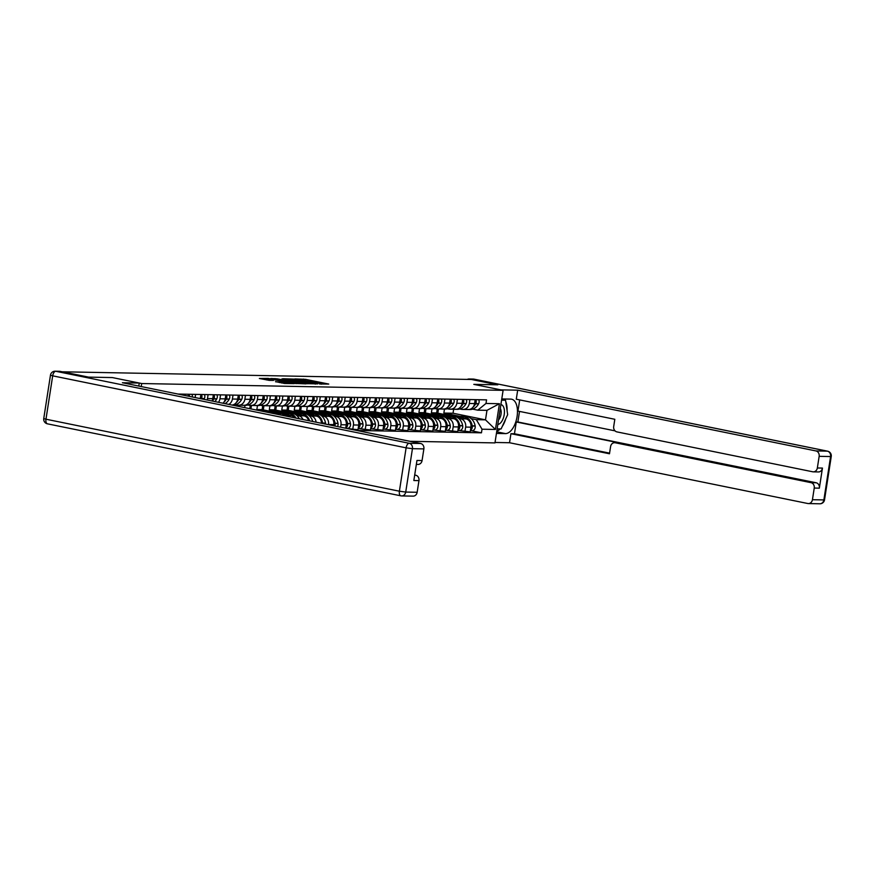 <?xml version="1.0" encoding="UTF-8"?>
<svg xmlns="http://www.w3.org/2000/svg" width="875" height="875" viewBox="0 0 875 875"><rect width="100%" height="100%" fill="white"/><g stroke="black" fill="none" stroke-linecap="round" stroke-linejoin="round"><path stroke-width="1.31" d="M319.462 383.972L328.748 384.07L305.528 379.345L294.963 378.93L318.566 383.02L320.884 383.72L319.462 383.972M275.559 381.631L284.648 383.48L294.131 383.633L268.111 378.405L259.361 378.481L269.303 380.363L273.481 380.406L266.919 378.798L273.055 379.466L290.281 383.162L275.537 381.752M141.706 383.534L112.405 377.573L88.594 377.125L62.442 371.798L471.472 379.487L497.612 384.814L473.802 384.366L503.103 390.337L141.706 383.534L141.236 386.575M306.972 383.666L317.8 383.873L294.591 379.137L283.041 378.722L306.972 383.666M306.108 383.884L294.777 383.436L270.834 378.492L277.091 378.809L288.586 381.008L291.43 381.03L282.002 378.831L306.108 383.884M409.883 441.306L494.966 442.903L503.103 390.337M469.897 399.547L469.295 403.473A7.153 6.136 91.1 0 1 463.116 409.391L468.387 409.5A7.153 6.136 -88.9 0 0 474.567 403.572L475.18 399.645M452.637 416.183L436.658 412.923L437.281 408.942M458.653 418.381L460.688 418.797A7.153 6.136 91.1 0 1 465.642 427.077L470.914 427.175A7.153 6.136 -88.9 0 0 465.959 418.895L456.312 416.927M470.914 427.175L470.192 431.845L459.102 430.566M463.116 409.391A7.153 6.136 91.1 0 1 462.153 409.292L460.152 408.877M465.642 427.077L464.909 431.747M431.998 408.855L431.386 412.825L447.366 416.073M457.428 399.317L456.827 403.233A7.153 6.136 91.1 0 1 450.647 409.161L455.919 409.259A7.153 6.136 -88.9 0 0 462.098 403.331L462.711 399.416M440.169 415.942L424.2 412.694L424.812 408.713M446.633 430.336L457.723 431.616L458.445 426.945A7.153 6.136 -88.9 0 0 453.491 418.655L443.844 416.697M450.647 409.161A7.153 6.136 91.1 0 1 449.684 409.052L447.683 408.647M446.184 418.141L448.219 418.556A7.153 6.136 91.1 0 1 453.173 426.836L452.452 431.517M419.53 408.625L418.917 412.584L434.897 415.844M444.97 399.077L444.358 403.003A7.153 6.136 91.1 0 1 438.178 408.931L443.45 409.03A7.153 6.136 -88.9 0 0 449.63 403.102L450.242 399.175M427.7 415.712L411.731 412.453L412.344 408.483M434.164 430.095L445.255 431.375L445.977 426.705A7.153 6.136 -88.9 0 0 441.022 418.425L431.375 416.456M438.178 408.931A7.153 6.136 91.1 0 1 437.227 408.822L435.214 408.417M433.716 417.911L435.75 418.327A7.153 6.136 91.1 0 1 440.705 426.606L439.983 431.277M407.072 408.384L406.448 412.355L422.428 415.614M432.502 398.847L431.889 402.762A7.153 6.136 91.1 0 1 425.709 408.691L430.992 408.789A7.153 6.136 -88.9 0 0 437.161 402.872L437.773 398.945M415.231 415.472L399.263 412.223L399.875 408.242M421.695 429.866L432.786 431.145L433.508 426.475A7.153 6.136 -88.9 0 0 428.564 418.184L418.917 416.227M425.709 408.691A7.153 6.136 91.1 0 1 424.758 408.592L422.745 408.177M421.247 417.67L423.281 418.086A7.153 6.136 91.1 0 1 428.236 426.377L427.514 431.047M394.603 408.155L393.991 412.125L409.959 415.373M420.033 398.606L419.42 402.533A7.153 6.136 91.1 0 1 413.241 408.461L418.523 408.559A7.153 6.136 -88.9 0 0 424.703 402.631L425.305 398.705M402.762 415.242L386.794 411.983L387.406 408.013M409.227 429.625L420.317 430.916L421.039 426.234A7.153 6.136 -88.9 0 0 416.095 417.955L406.448 415.986M413.241 408.461A7.153 6.136 91.1 0 1 412.289 408.352L410.277 407.947M408.789 417.441L410.812 417.856A7.153 6.136 91.1 0 1 415.767 426.136L415.045 430.817M382.134 407.914L381.522 411.884L397.491 415.144M407.564 398.377L406.952 402.303A7.153 6.136 91.1 0 1 400.783 408.22L406.055 408.319A7.153 6.136 -88.9 0 0 412.234 402.402L412.836 398.475M390.294 415.002L374.325 411.753L374.938 407.772M396.758 429.395L407.848 430.675L408.581 426.005A7.153 6.136 -88.9 0 0 403.627 417.725L393.98 415.756M400.783 408.22A7.153 6.136 91.1 0 1 399.82 408.122L397.819 407.706M396.32 417.211L398.355 417.616A7.153 6.136 91.1 0 1 403.298 425.906L402.577 430.577M369.666 407.684L369.053 411.655L385.022 414.903M395.095 398.136L394.494 402.062A7.153 6.136 91.1 0 1 388.314 407.991L393.586 408.089A7.153 6.136 -88.9 0 0 399.766 402.161L400.367 398.234M377.836 414.772L361.856 411.512L362.469 407.542M384.3 429.155L395.391 430.445L396.113 425.764A7.153 6.136 -88.9 0 0 391.158 417.484L381.511 415.516M388.314 407.991A7.153 6.136 91.1 0 1 387.352 407.881L385.35 407.477M383.852 416.97L385.886 417.386A7.153 6.136 91.1 0 1 390.83 425.666L390.108 430.347M357.197 407.444L356.584 411.414L372.553 414.673M382.627 397.906L382.025 401.833A7.153 6.136 91.1 0 1 375.845 407.75L381.117 407.859A7.153 6.136 -88.9 0 0 387.297 401.931L387.898 398.005M365.367 414.531L349.387 411.283L350.011 407.302M371.831 428.925L382.922 430.205L383.644 425.534A7.153 6.136 -88.9 0 0 378.689 417.255L369.042 415.286M375.845 407.75A7.153 6.136 91.1 0 1 374.883 407.652L372.881 407.236M371.383 416.741L373.417 417.156A7.153 6.136 91.1 0 1 378.372 425.436L377.639 430.106M344.728 407.214L344.116 411.184L360.084 414.433M370.158 397.677L369.556 401.592A7.153 6.136 91.1 0 1 363.377 407.52L368.648 407.619A7.153 6.136 -88.9 0 0 374.828 401.691L375.441 397.775M352.898 414.302L336.919 411.053L337.542 407.072M359.363 428.684L370.453 429.975L371.175 425.294A7.153 6.136 -88.9 0 0 366.22 417.014L356.573 415.056M363.377 407.52A7.153 6.136 91.1 0 1 362.414 407.411L360.412 407.006M358.914 416.5L360.948 416.916A7.153 6.136 91.1 0 1 365.903 425.195L365.181 429.877M332.259 406.984L331.647 410.944L347.627 414.203M357.689 397.436L357.088 401.362A7.153 6.136 91.1 0 1 350.908 407.291L356.18 407.389A7.153 6.136 -88.9 0 0 362.359 401.461L362.972 397.534M340.43 414.072L324.461 410.812L325.073 406.842M346.894 428.455L357.984 429.734L358.706 425.064A7.153 6.136 -88.9 0 0 353.752 416.784L344.105 414.816M350.908 407.291A7.153 6.136 91.1 0 1 349.956 407.181L347.944 406.777M346.445 416.27L348.48 416.686A7.153 6.136 91.1 0 1 353.434 424.966L352.713 429.636M319.791 406.744L319.178 410.714L335.158 413.973M345.231 397.206L344.619 401.122A7.153 6.136 91.1 0 1 338.439 407.05L343.711 407.148A7.153 6.136 -88.9 0 0 349.891 401.22L350.503 397.305M327.961 413.831L311.992 410.583L312.605 406.602M345.712 428.236L346.238 424.834A7.153 6.136 -88.9 0 0 341.283 416.544L331.647 414.586M338.439 407.05A7.153 6.136 91.1 0 1 337.488 406.941L335.475 406.536M333.977 416.03L336.011 416.445A7.153 6.136 91.1 0 1 340.966 424.736L340.583 427.186M307.333 406.514L306.709 410.484L322.689 413.733M332.762 396.966L332.15 400.892A7.153 6.136 91.1 0 1 325.97 406.82L331.253 406.919A7.153 6.136 -88.9 0 0 337.422 400.991L338.034 397.064M315.492 413.602L299.523 410.342L300.136 406.372M333.867 423.631A3.927 3.369 91.1 0 1 333.616 425.764L333.769 424.594A7.153 6.136 -88.9 0 0 328.825 416.314L319.178 414.345M325.97 406.82A7.153 6.136 91.1 0 1 325.019 406.711L323.006 406.306M321.508 415.8L323.542 416.216A7.153 6.136 91.1 0 1 328.497 424.495L328.464 424.714M294.864 406.273L294.252 410.244L310.22 413.503M320.294 396.736L319.681 400.662A7.153 6.136 91.1 0 1 313.502 406.58L318.784 406.678A7.153 6.136 -88.9 0 0 324.964 400.761L325.566 396.834M303.023 413.361L287.055 410.112L287.667 406.131M321.398 423.281A7.153 6.136 -88.9 0 0 316.356 416.084L306.709 414.116M313.502 406.58A7.153 6.136 91.1 0 1 312.55 406.481L310.538 406.066M309.05 415.57L311.073 415.975A7.153 6.136 91.1 0 1 316.094 422.198M282.395 406.044L281.783 410.014L297.752 413.262M307.825 396.495L307.212 400.422A7.153 6.136 91.1 0 1 301.044 406.35L306.316 406.448A7.153 6.136 -88.9 0 0 312.495 400.52L313.097 396.594M290.566 413.131L274.586 409.872L275.198 405.902M308.645 420.678A7.153 6.136 -88.9 0 0 303.887 415.844L294.241 413.875M301.044 406.35A7.153 6.136 91.1 0 1 300.081 406.241L298.08 405.836M296.581 415.33L298.616 415.745A7.153 6.136 91.1 0 1 303.002 419.53M269.927 405.803L269.314 409.773L285.283 413.033M295.356 396.266L294.755 400.192A7.153 6.136 91.1 0 1 288.575 406.109L293.847 406.208A7.153 6.136 -88.9 0 0 300.027 400.291L300.628 396.364M278.097 412.891L262.117 409.642L262.741 405.661M294.93 417.889A7.153 6.136 -88.9 0 0 291.419 415.614L281.772 413.645M288.575 406.109A7.153 6.136 91.1 0 1 287.612 406.011L285.611 405.595M284.113 415.1L286.147 415.516A7.153 6.136 91.1 0 1 288.433 416.566M257.458 405.573L256.845 409.544L272.814 412.792M282.887 396.025L282.286 399.952A7.153 6.136 91.1 0 1 276.106 405.88L281.378 405.978A7.153 6.136 -88.9 0 0 287.558 400.05L288.159 396.134M249.769 408.691L250.272 405.431M276.106 405.88A7.153 6.136 91.1 0 1 275.144 405.77L273.142 405.366M244.989 405.333L244.639 407.641M270.419 395.795L269.817 399.722A7.153 6.136 91.1 0 1 263.637 405.65L268.909 405.748A7.153 6.136 -88.9 0 0 275.089 399.82L275.702 395.894M237.639 406.219L237.803 405.191M263.637 405.65A7.153 6.136 91.1 0 1 262.675 405.541L260.673 405.125M257.961 395.566L257.348 399.481A7.153 6.136 91.1 0 1 251.169 405.409L256.441 405.508A7.153 6.136 -88.9 0 0 262.62 399.58L263.233 395.664M251.169 405.409A7.153 6.136 91.1 0 1 250.217 405.3L248.205 404.895M245.492 395.325L244.88 399.252A7.153 6.136 91.1 0 1 238.7 405.18L243.972 405.278A7.153 6.136 -88.9 0 0 250.152 399.35L250.764 395.423M238.7 405.18A7.153 6.136 91.1 0 1 237.748 405.07L235.736 404.666M231.853 405.037A7.153 6.136 -88.9 0 0 237.683 399.12L238.295 395.194M233.023 395.095L232.411 399.022A7.153 6.136 91.1 0 1 228.692 404.392M222.994 403.233A7.153 6.136 -88.9 0 0 225.225 398.88L225.827 394.953M220.555 394.855L219.942 398.781A7.153 6.136 91.1 0 1 218.466 402.314M212.013 400.991A7.153 6.136 -88.9 0 0 212.756 398.65L213.358 394.723M208.086 394.625L207.484 398.552A7.153 6.136 91.1 0 1 207.113 399.995M200.255 398.595A7.153 6.136 -88.9 0 0 200.287 398.409L200.889 394.494M195.617 394.384L195.125 397.556M188.136 396.134L188.431 394.253M183.148 394.155L183.006 395.084M256.845 409.544L262.117 409.642M269.314 409.773L274.586 409.872M281.783 410.014L287.055 410.112M294.252 410.244L299.523 410.342M306.709 410.484L311.992 410.583M319.178 410.714L324.461 410.812M331.647 410.944L336.919 411.053M344.116 411.184L349.387 411.283M356.584 411.414L361.856 411.512M369.053 411.655L374.325 411.753M381.522 411.884L386.794 411.983M393.991 412.125L399.263 412.223M406.448 412.355L411.731 412.453M418.917 412.584L424.2 412.694M431.386 412.825L436.658 412.923M471.122 418.611L476.306 419.672L485.494 419.847L486.97 410.342L477.783 410.167L472.62 409.117M444.467 409.084L443.855 413.055L459.823 416.314M443.855 413.055L453.042 413.23L485.494 419.847L495.436 429.461L482.016 429.209L476.306 419.672M453.042 413.23L453.666 409.238M477.783 410.167L485.997 403.462L499.428 403.714L495.436 429.461M356.683 430.467L481.458 432.819L482.016 429.209M485.997 403.462L486.555 399.864L177.964 394.056M471.57 430.795L481.458 432.819M499.428 403.714L486.97 410.342M321.486 384.18L320.841 384.048M309.487 381.73L308.842 381.598M291.441 380.373L290.784 380.363M315.634 383.731L291.616 379.28L315.591 384.07M296.275 382.714L300.475 382.802L290.172 381.402L296.275 382.714L296.133 383.655M455.602 416.653A11.823 10.15 91.1 0 1 458.292 416.281A11.823 10.15 91.1 0 1 459.867 416.456A11.823 10.15 91.1 0 1 464.034 418.502M458.292 416.281L461.213 416.336A11.823 10.15 91.1 0 1 462.788 416.511A11.823 10.15 91.1 0 1 468.453 420.109M470.422 430.347A3.927 3.369 -88.9 0 0 472.248 426.037L472.216 425.819A11.823 10.15 -88.9 0 0 464.067 416.533A11.823 10.15 -88.9 0 0 462.492 416.358A11.823 10.15 -88.9 0 0 461.847 416.38M462.492 416.358L465.402 416.413A11.823 10.15 91.1 0 1 466.987 416.587A11.823 10.15 91.1 0 1 475.136 425.873L475.169 426.092A3.927 3.369 91.1 0 1 471.789 430.806L470.356 430.773M471.002 426.213A3.927 3.369 91.1 0 1 470.717 428.466M466.123 409.478A11.823 10.15 -88.9 0 0 466.769 409.511A11.823 10.15 -88.9 0 0 467.633 409.478M473.102 407.083A11.823 10.15 -88.9 0 0 475.617 403.845L475.716 403.648A3.927 3.369 -88.9 0 0 475.792 399.656M478.702 399.711A3.927 3.369 91.1 0 1 478.636 403.703L478.537 403.9A11.823 10.15 91.1 0 1 469.678 409.566L466.769 409.511M474.928 401.22A3.927 3.369 91.1 0 1 474.622 403.244M434.963 408.494A11.823 10.15 91.1 0 0 437.631 408.964A11.823 10.15 91.1 0 0 438.506 408.931L437.839 413.164M466.364 409.456A11.823 10.15 91.1 0 1 465.489 409.489L462.569 409.434A11.823 10.15 91.1 0 1 459.9 408.964M463.444 409.402A11.823 10.15 91.1 0 1 462.569 409.434M500.817 389.867L517.683 390.173L815.916 450.931L827.345 451.15L473.922 379.137L469.613 379.061L497.853 384.814L473.878 384.366L500.817 389.856M501.769 398.945L510.759 399.109A17.5 8.881 101.5 0 1 511.591 399.197A17.5 8.881 101.5 0 1 516.95 417.32A17.5 8.881 101.5 0 1 505.422 433.595L496.431 433.431M495.031 442.466L509.534 442.739L510.934 433.705L609.481 453.775L610.597 446.567A4.67 4.003 -88.9 0 1 614.622 442.706A4.67 4.003 -88.9 0 1 615.245 442.772L811.005 482.661L816.123 482.759A4.67 4.003 91.1 0 1 819.35 488.162L822.456 468.081A4.67 4.003 91.1 0 1 818.431 471.942L813.312 471.844A4.67 4.003 -88.9 0 0 817.348 467.983L819.153 456.334A4.67 4.003 -88.9 0 0 815.916 450.931M519.52 411.403L517.88 421.991L516.283 421.969L514.456 433.77L510.934 433.705M519.695 399.908L517.967 411.086L615.038 430.861M813.312 471.844A4.67 4.003 -88.9 0 1 812.689 471.778L616.93 431.889A4.67 4.003 -88.9 0 1 613.703 426.497L614.819 419.289L516.283 399.208L517.683 390.173M509.534 442.739L807.778 503.508A4.67 4.003 -88.9 0 0 808.402 503.573A4.67 4.003 -88.9 0 0 812.438 499.712L814.242 488.064A4.67 4.003 -88.9 0 0 811.005 482.661M469.613 379.061A4.67 4.003 -88.9 0 0 468.989 378.995A4.67 4.003 -88.9 0 0 467.272 379.411M516.283 421.969L618.767 442.837L615.245 442.772M517.88 421.991L816.123 482.759M514.456 433.77L609.58 453.141M614.622 442.706L618.133 442.772A4.67 4.003 91.1 0 1 618.767 442.837M496.77 431.211A17.5 8.881 101.5 0 0 500.259 428.903M502.261 426.442A17.5 8.881 101.5 0 0 505.662 419.016M507.073 410.637A17.5 8.881 101.5 0 0 505.761 401.658M505.017 400.148A17.5 8.881 101.5 0 0 504.208 398.989M497.109 429.056L499.975 428.892M504.536 400.05L501.681 399.481M498.695 428.87L499.877 429.111M60.102 371.361L55.792 371.284A4.67 4.003 -88.9 0 0 55.169 371.208L59.478 371.295A4.67 4.003 91.1 0 1 60.102 371.361L88.353 377.114L112.328 377.562L139.267 383.053L138.797 386.072M139.267 383.053L122.402 382.736L420.645 443.494A4.67 4.003 91.1 0 1 423.872 448.897L422.067 460.545A4.67 4.003 91.1 0 1 418.042 464.417L416.347 464.384M414.673 475.213L415.734 475.223A4.67 4.003 91.1 0 1 418.961 480.627L417.156 492.275A4.67 4.003 91.1 0 1 413.131 496.136L401.702 495.928A4.67 4.003 -88.9 0 0 405.727 492.067L417.156 492.275M422.067 460.545L416.959 460.458L413.842 480.528L418.961 480.627M415.734 475.223L414.695 475.016M497.82 424.452A10.117 5.13 101.5 0 0 504.219 414.608A10.117 5.13 101.5 0 0 500.894 404.567M498.509 419.956A6.923 3.511 101.5 0 0 501.025 414.258A6.923 3.511 101.5 0 0 500.292 408.494M501.572 400.181L505.564 400.258L507.653 414.673L501.123 428.914L497.142 428.848M501.758 399.481L505.564 400.258M443.144 416.423A11.823 10.15 91.1 0 1 445.823 416.052A11.823 10.15 91.1 0 1 447.409 416.227A11.823 10.15 91.1 0 1 451.566 418.261M445.823 416.052L448.744 416.106A11.823 10.15 91.1 0 1 450.319 416.281A11.823 10.15 91.1 0 1 455.984 419.869M457.953 430.106A3.927 3.369 -88.9 0 0 459.791 425.797L459.747 425.578A11.823 10.15 -88.9 0 0 451.598 416.303A11.823 10.15 -88.9 0 0 450.023 416.128A11.823 10.15 -88.9 0 0 449.378 416.139M450.023 416.128L452.933 416.183A11.823 10.15 91.1 0 1 454.519 416.358A11.823 10.15 91.1 0 1 462.667 425.633L462.7 425.852A3.927 3.369 91.1 0 1 459.32 430.566L457.887 430.544M458.533 425.972A3.927 3.369 91.1 0 1 458.248 428.225M453.655 409.238A11.823 10.15 -88.9 0 0 454.3 409.27A11.823 10.15 -88.9 0 0 455.175 409.248M460.633 406.853A11.823 10.15 -88.9 0 0 463.148 403.605L463.247 403.419A3.927 3.369 -88.9 0 0 463.323 399.427M466.233 399.481A3.927 3.369 91.1 0 1 466.167 403.473L466.069 403.659A11.823 10.15 91.1 0 1 457.209 409.325L454.3 409.27M462.459 400.991A3.927 3.369 91.1 0 1 462.153 403.014M426.016 408.745L425.37 412.923M453.895 409.227A11.823 10.15 91.1 0 1 453.02 409.248L450.1 409.194A11.823 10.15 91.1 0 1 447.431 408.723M450.975 409.172A11.823 10.15 91.1 0 1 450.1 409.194M430.675 416.183A11.823 10.15 91.1 0 1 433.355 415.811A11.823 10.15 91.1 0 1 434.941 415.986A11.823 10.15 91.1 0 1 439.097 418.031M433.355 415.811L436.275 415.866A11.823 10.15 91.1 0 1 437.85 416.041A11.823 10.15 91.1 0 1 443.516 419.639M445.484 429.877A3.927 3.369 -88.9 0 0 447.322 425.567L447.278 425.348A11.823 10.15 -88.9 0 0 439.13 416.073A11.823 10.15 -88.9 0 0 437.555 415.898A11.823 10.15 -88.9 0 0 436.909 415.909M437.555 415.898L440.464 415.953A11.823 10.15 91.1 0 1 442.05 416.128A11.823 10.15 91.1 0 1 450.198 425.403L450.231 425.622A3.927 3.369 91.1 0 1 446.852 430.336L445.419 430.303M446.075 425.742A3.927 3.369 91.1 0 1 445.78 427.995M441.186 409.008A11.823 10.15 -88.9 0 0 441.831 409.041A11.823 10.15 -88.9 0 0 442.706 409.008M448.164 406.613A11.823 10.15 -88.9 0 0 450.68 403.375L450.789 403.189A3.927 3.369 -88.9 0 0 450.855 399.186M453.775 399.241A3.927 3.369 91.1 0 1 453.698 403.244L453.6 403.43A11.823 10.15 91.1 0 1 444.752 409.095L441.831 409.041M449.991 400.75A3.927 3.369 91.1 0 1 449.684 402.784M413.547 408.505L412.902 412.694M441.427 408.986A11.823 10.15 91.1 0 1 440.552 409.019L437.631 408.964M418.206 415.953A11.823 10.15 91.1 0 1 420.886 415.581A11.823 10.15 91.1 0 1 422.472 415.756A11.823 10.15 91.1 0 1 426.628 417.791M420.886 415.581L423.806 415.636A11.823 10.15 91.1 0 1 425.392 415.811A11.823 10.15 91.1 0 1 431.058 419.409M433.016 429.636A3.927 3.369 -88.9 0 0 434.853 425.327L434.809 425.108A11.823 10.15 -88.9 0 0 426.661 415.833A11.823 10.15 -88.9 0 0 425.086 415.658A11.823 10.15 -88.9 0 0 424.441 415.669M425.086 415.658L428.006 415.712A11.823 10.15 91.1 0 1 429.581 415.887A11.823 10.15 91.1 0 1 437.73 425.163L437.773 425.381A3.927 3.369 91.1 0 1 434.394 430.095L432.95 430.073M433.606 425.502A3.927 3.369 91.1 0 1 433.311 427.755M428.728 408.767A11.823 10.15 -88.9 0 0 429.363 408.8A11.823 10.15 -88.9 0 0 430.238 408.778M435.695 406.383A11.823 10.15 -88.9 0 0 438.211 403.145L438.32 402.948A3.927 3.369 -88.9 0 0 438.386 398.956M441.306 399.011A3.927 3.369 91.1 0 1 441.23 403.003L441.131 403.2A11.823 10.15 91.1 0 1 432.283 408.855L429.363 408.8M437.533 400.52A3.927 3.369 91.1 0 1 437.216 402.544M401.078 408.275L400.433 412.464M428.958 408.756A11.823 10.15 91.1 0 1 428.083 408.778L425.163 408.723A11.823 10.15 91.1 0 1 422.494 408.253M426.037 408.702A11.823 10.15 91.1 0 1 425.163 408.723M405.737 415.712A11.823 10.15 91.1 0 1 408.417 415.352A11.823 10.15 91.1 0 1 410.003 415.516A11.823 10.15 91.1 0 1 414.159 417.561M408.417 415.352L411.337 415.406A11.823 10.15 91.1 0 1 412.923 415.581A11.823 10.15 91.1 0 1 418.589 419.169M420.558 429.406A3.927 3.369 -88.9 0 0 422.384 425.097L422.352 424.878A11.823 10.15 -88.9 0 0 414.203 415.603A11.823 10.15 -88.9 0 0 412.617 415.428A11.823 10.15 -88.9 0 0 411.983 415.439M412.617 415.428L415.538 415.483A11.823 10.15 91.1 0 1 417.113 415.658A11.823 10.15 91.1 0 1 425.261 424.933L425.305 425.152A3.927 3.369 91.1 0 1 421.925 429.866L420.481 429.844M421.138 425.272A3.927 3.369 91.1 0 1 420.842 427.525M416.259 408.537A11.823 10.15 -88.9 0 0 416.894 408.57A11.823 10.15 -88.9 0 0 417.769 408.548M423.227 406.142A11.823 10.15 -88.9 0 0 425.753 402.905L425.852 402.719A3.927 3.369 -88.9 0 0 425.917 398.716M428.837 398.77A3.927 3.369 91.1 0 1 428.761 402.773L428.663 402.959A11.823 10.15 91.1 0 1 419.814 408.625L416.894 408.57M425.064 400.28A3.927 3.369 91.1 0 1 424.747 402.314M388.609 408.034L387.964 412.223M416.489 408.516A11.823 10.15 91.1 0 1 415.614 408.548L412.694 408.494A11.823 10.15 91.1 0 1 410.025 408.023M413.569 408.461A11.823 10.15 91.1 0 1 412.694 408.494M393.269 415.483A11.823 10.15 91.1 0 1 395.959 415.111A11.823 10.15 91.1 0 1 397.534 415.286A11.823 10.15 91.1 0 1 401.691 417.331M395.959 415.111L398.869 415.166A11.823 10.15 91.1 0 1 400.455 415.341A11.823 10.15 91.1 0 1 406.12 418.939M408.089 429.177A3.927 3.369 -88.9 0 0 409.916 424.856L409.883 424.637A11.823 10.15 -88.9 0 0 401.734 415.363A11.823 10.15 -88.9 0 0 400.148 415.188A11.823 10.15 -88.9 0 0 399.514 415.198M400.148 415.188L403.069 415.242A11.823 10.15 91.1 0 1 404.644 415.417A11.823 10.15 91.1 0 1 412.792 424.692L412.836 424.911A3.927 3.369 91.1 0 1 409.456 429.636L408.023 429.603M408.669 425.042A3.927 3.369 91.1 0 1 408.373 427.295M403.791 408.297A11.823 10.15 -88.9 0 0 404.425 408.341A11.823 10.15 -88.9 0 0 405.3 408.308M410.758 405.913A11.823 10.15 -88.9 0 0 413.284 402.675L413.383 402.478A3.927 3.369 -88.9 0 0 413.448 398.486M416.369 398.541A3.927 3.369 91.1 0 1 416.303 402.533L416.194 402.73A11.823 10.15 91.1 0 1 407.345 408.395L404.425 408.341M412.595 400.05A3.927 3.369 91.1 0 1 412.278 402.073M376.152 407.805L375.495 411.994M404.02 408.286A11.823 10.15 91.1 0 1 403.145 408.308L400.236 408.253A11.823 10.15 91.1 0 1 397.567 407.783M401.111 408.231A11.823 10.15 91.1 0 1 400.236 408.253M380.8 415.242A11.823 10.15 91.1 0 1 383.491 414.881A11.823 10.15 91.1 0 1 385.066 415.056A11.823 10.15 91.1 0 1 389.222 417.091M383.491 414.881L386.4 414.936A11.823 10.15 91.1 0 1 387.986 415.111A11.823 10.15 91.1 0 1 393.652 418.698M395.62 428.936A3.927 3.369 -88.9 0 0 397.447 424.627L397.414 424.408A11.823 10.15 -88.9 0 0 389.266 415.133A11.823 10.15 -88.9 0 0 387.68 414.958A11.823 10.15 -88.9 0 0 387.045 414.969M387.68 414.958L390.6 415.012A11.823 10.15 91.1 0 1 392.186 415.188A11.823 10.15 91.1 0 1 400.334 424.462L400.367 424.681A3.927 3.369 91.1 0 1 396.987 429.395L395.555 429.373M396.2 424.802A3.927 3.369 91.1 0 1 395.905 427.055M391.322 408.067A11.823 10.15 -88.9 0 0 391.956 408.1A11.823 10.15 -88.9 0 0 392.831 408.078M398.289 405.672A11.823 10.15 -88.9 0 0 400.816 402.434L400.914 402.248A3.927 3.369 -88.9 0 0 400.98 398.256M403.9 398.311A3.927 3.369 91.1 0 1 403.834 402.303L403.736 402.489A11.823 10.15 91.1 0 1 394.877 408.155L391.956 408.1M400.127 399.809A3.927 3.369 91.1 0 1 399.809 401.844M363.683 407.575L363.027 411.753M391.552 408.045A11.823 10.15 91.1 0 1 390.677 408.078L387.767 408.023A11.823 10.15 91.1 0 1 385.098 407.553M388.642 407.991A11.823 10.15 91.1 0 1 387.767 408.023M368.331 415.012A11.823 10.15 91.1 0 1 371.022 414.641A11.823 10.15 91.1 0 1 372.597 414.816A11.823 10.15 91.1 0 1 376.764 416.861M371.022 414.641L373.942 414.695A11.823 10.15 91.1 0 1 375.517 414.87A11.823 10.15 91.1 0 1 381.183 418.469M383.152 428.706A3.927 3.369 -88.9 0 0 384.978 424.386L384.945 424.167A11.823 10.15 -88.9 0 0 376.797 414.892A11.823 10.15 -88.9 0 0 375.211 414.717A11.823 10.15 -88.9 0 0 374.577 414.728M375.211 414.717L378.131 414.772A11.823 10.15 91.1 0 1 379.717 414.947A11.823 10.15 91.1 0 1 387.866 424.222L387.898 424.441A3.927 3.369 91.1 0 1 384.519 429.166L383.086 429.133M383.731 424.572A3.927 3.369 91.1 0 1 383.447 426.825M378.853 407.827A11.823 10.15 -88.9 0 0 379.487 407.87A11.823 10.15 -88.9 0 0 380.363 407.837M385.831 405.442A11.823 10.15 -88.9 0 0 388.347 402.205L388.445 402.008A3.927 3.369 -88.9 0 0 388.511 398.016M391.431 398.07A3.927 3.369 91.1 0 1 391.366 402.062L391.267 402.259A11.823 10.15 91.1 0 1 382.408 407.925L379.487 407.87M387.658 399.58A3.927 3.369 91.1 0 1 387.341 401.603M351.214 407.334L350.569 411.523M379.094 407.816A11.823 10.15 91.1 0 1 378.219 407.848L375.298 407.794A11.823 10.15 91.1 0 1 372.63 407.323M376.173 407.761A11.823 10.15 91.1 0 1 375.298 407.794M355.863 414.783A11.823 10.15 91.1 0 1 358.553 414.411A11.823 10.15 91.1 0 1 360.139 414.586A11.823 10.15 91.1 0 1 364.295 416.62M358.553 414.411L361.473 414.466A11.823 10.15 91.1 0 1 363.048 414.641A11.823 10.15 91.1 0 1 368.714 418.228M370.683 428.466A3.927 3.369 -88.9 0 0 372.52 424.156L372.477 423.938A11.823 10.15 -88.9 0 0 364.328 414.663A11.823 10.15 -88.9 0 0 362.753 414.487A11.823 10.15 -88.9 0 0 362.108 414.498M362.753 414.487L365.662 414.542A11.823 10.15 91.1 0 1 367.248 414.717A11.823 10.15 91.1 0 1 375.397 423.992L375.43 424.211A3.927 3.369 91.1 0 1 372.05 428.925L370.617 428.903M371.262 424.331A3.927 3.369 91.1 0 1 370.978 426.584M366.384 407.597A11.823 10.15 -88.9 0 0 367.03 407.63A11.823 10.15 -88.9 0 0 367.905 407.608M373.363 405.213A11.823 10.15 -88.9 0 0 375.878 401.964L375.977 401.778A3.927 3.369 -88.9 0 0 376.053 397.786M378.963 397.841A3.927 3.369 91.1 0 1 378.897 401.833L378.798 402.019A11.823 10.15 91.1 0 1 369.939 407.684L367.03 407.63M375.189 399.35A3.927 3.369 91.1 0 1 374.883 401.373M338.745 407.105L338.1 411.283M366.625 407.586A11.823 10.15 91.1 0 1 365.75 407.608L362.83 407.553A11.823 10.15 91.1 0 1 360.161 407.083M363.705 407.531A11.823 10.15 91.1 0 1 362.83 407.553M343.405 414.542A11.823 10.15 91.1 0 1 346.084 414.17A11.823 10.15 91.1 0 1 347.67 414.345A11.823 10.15 91.1 0 1 351.827 416.391M346.084 414.17L349.005 414.225A11.823 10.15 91.1 0 1 350.58 414.4A11.823 10.15 91.1 0 1 356.245 417.998M358.214 428.236A3.927 3.369 -88.9 0 0 360.052 423.927L360.008 423.708A11.823 10.15 -88.9 0 0 351.859 414.433A11.823 10.15 -88.9 0 0 350.284 414.258A11.823 10.15 -88.9 0 0 349.639 414.269M350.284 414.258L353.194 414.312A11.823 10.15 91.1 0 1 354.78 414.487A11.823 10.15 91.1 0 1 362.928 423.762L362.961 423.981A3.927 3.369 91.1 0 1 359.581 428.695L358.148 428.663M358.794 424.102A3.927 3.369 91.1 0 1 358.509 426.355M353.916 407.367A11.823 10.15 -88.9 0 0 354.561 407.4A11.823 10.15 -88.9 0 0 355.436 407.367M360.894 404.972A11.823 10.15 -88.9 0 0 363.409 401.734L363.508 401.548A3.927 3.369 -88.9 0 0 363.584 397.545M366.494 397.6A3.927 3.369 91.1 0 1 366.428 401.603L366.33 401.789A11.823 10.15 91.1 0 1 357.47 407.455L354.561 407.4M362.72 399.109A3.927 3.369 91.1 0 1 362.414 401.144M326.277 406.864L325.631 411.053M354.156 407.345A11.823 10.15 91.1 0 1 353.281 407.378L350.361 407.323A11.823 10.15 91.1 0 1 347.692 406.853M351.236 407.291A11.823 10.15 91.1 0 1 350.361 407.323M330.936 414.312A11.823 10.15 91.1 0 1 333.616 413.941A11.823 10.15 91.1 0 1 335.202 414.116A11.823 10.15 91.1 0 1 339.358 416.15M333.616 413.941L336.536 413.995A11.823 10.15 91.1 0 1 338.111 414.17A11.823 10.15 91.1 0 1 343.777 417.769M345.745 427.995A3.927 3.369 -88.9 0 0 347.583 423.686L347.539 423.467A11.823 10.15 -88.9 0 0 339.391 414.192A11.823 10.15 -88.9 0 0 337.816 414.017A11.823 10.15 -88.9 0 0 337.17 414.028M337.816 414.017L340.736 414.072A11.823 10.15 91.1 0 1 342.311 414.247A11.823 10.15 91.1 0 1 350.459 423.522L350.503 423.741A3.927 3.369 91.1 0 1 347.113 428.455L346.795 428.455M346.336 423.861A3.927 3.369 91.1 0 1 346.041 426.114M341.447 407.127A11.823 10.15 -88.9 0 0 342.092 407.159A11.823 10.15 -88.9 0 0 342.967 407.137M348.425 404.742A11.823 10.15 -88.9 0 0 350.941 401.505L351.05 401.308A3.927 3.369 -88.9 0 0 351.116 397.316M354.036 397.37A3.927 3.369 91.1 0 1 353.959 401.362L353.861 401.559A11.823 10.15 91.1 0 1 345.012 407.214L342.092 407.159M350.262 398.88A3.927 3.369 91.1 0 1 349.945 400.903M313.808 406.634L313.162 410.812M341.688 407.116A11.823 10.15 91.1 0 1 340.812 407.137L337.892 407.083A11.823 10.15 91.1 0 1 335.223 406.613M338.767 407.061A11.823 10.15 91.1 0 1 337.892 407.083M318.467 414.072A11.823 10.15 91.1 0 1 321.147 413.7A11.823 10.15 91.1 0 1 322.733 413.875A11.823 10.15 91.1 0 1 326.889 415.92M321.147 413.7L324.067 413.755A11.823 10.15 91.1 0 1 325.653 413.93A11.823 10.15 91.1 0 1 331.319 417.528M334.808 426.016A3.927 3.369 -88.9 0 0 335.114 423.456L335.081 423.237A11.823 10.15 -88.9 0 0 326.933 413.963A11.823 10.15 -88.9 0 0 325.347 413.787A11.823 10.15 -88.9 0 0 324.702 413.798M325.347 413.787L328.267 413.842A11.823 10.15 91.1 0 1 329.842 414.017A11.823 10.15 91.1 0 1 337.991 423.292L338.034 423.511A3.927 3.369 91.1 0 1 337.477 426.552M328.989 406.897A11.823 10.15 -88.9 0 0 329.623 406.93A11.823 10.15 -88.9 0 0 330.498 406.897M335.956 404.502A11.823 10.15 -88.9 0 0 338.472 401.264L338.581 401.078A3.927 3.369 -88.9 0 0 338.647 397.075M341.567 397.13A3.927 3.369 91.1 0 1 341.491 401.133L341.392 401.319A11.823 10.15 91.1 0 1 332.544 406.984L329.623 406.93M337.794 398.639A3.927 3.369 91.1 0 1 337.477 400.673M301.339 406.394L300.694 410.583M329.219 406.875A11.823 10.15 91.1 0 1 328.344 406.908L325.423 406.853A11.823 10.15 91.1 0 1 322.755 406.383M326.298 406.82A11.823 10.15 91.1 0 1 325.423 406.853M305.998 413.842A11.823 10.15 91.1 0 1 308.678 413.47A11.823 10.15 91.1 0 1 310.264 413.645A11.823 10.15 91.1 0 1 314.42 415.691M308.678 413.47L311.598 413.525A11.823 10.15 91.1 0 1 313.184 413.7A11.823 10.15 91.1 0 1 318.85 417.298M322.689 423.544A3.927 3.369 -88.9 0 0 322.645 423.216L322.612 422.997A11.823 10.15 -88.9 0 0 314.464 413.722A11.823 10.15 -88.9 0 0 312.878 413.547A11.823 10.15 -88.9 0 0 312.244 413.558M312.878 413.547L315.798 413.602A11.823 10.15 91.1 0 1 317.373 413.777A11.823 10.15 91.1 0 1 325.522 423.052L325.566 423.27A3.927 3.369 91.1 0 1 325.631 424.145M316.52 406.656A11.823 10.15 -88.9 0 0 317.155 406.7A11.823 10.15 -88.9 0 0 318.03 406.667M323.488 404.272A11.823 10.15 -88.9 0 0 326.014 401.034L326.113 400.838A3.927 3.369 -88.9 0 0 326.178 396.845M329.098 396.9A3.927 3.369 91.1 0 1 329.033 400.892L328.923 401.089A11.823 10.15 91.1 0 1 320.075 406.755L317.155 406.7M325.325 398.409A3.927 3.369 91.1 0 1 325.008 400.433M288.87 406.164L288.225 410.353M316.75 406.645A11.823 10.15 91.1 0 1 315.875 406.667L312.966 406.613A11.823 10.15 91.1 0 1 310.286 406.142M313.83 406.591A11.823 10.15 91.1 0 1 312.966 406.613M293.53 413.602A11.823 10.15 91.1 0 1 296.22 413.241A11.823 10.15 91.1 0 1 297.795 413.416A11.823 10.15 91.1 0 1 301.952 415.45M296.22 413.241L299.13 413.295A11.823 10.15 91.1 0 1 300.716 413.47A11.823 10.15 91.1 0 1 306.381 417.058M309.684 420.897A11.823 10.15 -88.9 0 0 301.995 413.492A11.823 10.15 -88.9 0 0 300.409 413.317A11.823 10.15 -88.9 0 0 299.775 413.328M300.409 413.317L303.33 413.372A11.823 10.15 91.1 0 1 304.905 413.547A11.823 10.15 91.1 0 1 312.769 421.52M304.052 406.427A11.823 10.15 -88.9 0 0 304.686 406.459A11.823 10.15 -88.9 0 0 305.561 406.438M311.019 404.031A11.823 10.15 -88.9 0 0 313.545 400.794L313.644 400.608A3.927 3.369 -88.9 0 0 313.709 396.605M316.63 396.67A3.927 3.369 91.1 0 1 316.564 400.662L316.455 400.848A11.823 10.15 91.1 0 1 307.606 406.514L304.686 406.459M312.856 398.169A3.927 3.369 91.1 0 1 312.539 400.203M276.413 405.934L275.756 410.112M304.281 406.405A11.823 10.15 91.1 0 1 303.406 406.438L300.497 406.383A11.823 10.15 91.1 0 1 297.828 405.913M301.372 406.35A11.823 10.15 91.1 0 1 300.497 406.383M281.061 413.372A11.823 10.15 91.1 0 1 283.752 413A11.823 10.15 91.1 0 1 285.327 413.175A11.823 10.15 91.1 0 1 289.494 415.22M283.752 413L286.661 413.055A11.823 10.15 91.1 0 1 288.247 413.23A11.823 10.15 91.1 0 1 293.913 416.828M296.067 418.119A11.823 10.15 -88.9 0 0 289.527 413.252A11.823 10.15 -88.9 0 0 287.941 413.077A11.823 10.15 -88.9 0 0 287.306 413.088M287.941 413.077L290.861 413.131A11.823 10.15 91.1 0 1 292.447 413.306A11.823 10.15 91.1 0 1 299.327 418.786M291.583 406.186A11.823 10.15 -88.9 0 0 292.217 406.23A11.823 10.15 -88.9 0 0 293.092 406.197M298.561 403.802A11.823 10.15 -88.9 0 0 301.077 400.564L301.175 400.367A3.927 3.369 -88.9 0 0 301.241 396.375M304.161 396.43A3.927 3.369 91.1 0 1 304.095 400.422L303.997 400.619A11.823 10.15 91.1 0 1 295.137 406.284L292.217 406.23M300.387 397.939A3.927 3.369 91.1 0 1 300.07 399.963M263.944 405.694L263.288 409.883M291.812 406.175A11.823 10.15 91.1 0 1 290.948 406.197L288.028 406.142A11.823 10.15 91.1 0 1 285.359 405.683M288.903 406.12A11.823 10.15 91.1 0 1 288.028 406.142M270.091 412.825A11.823 10.15 91.1 0 1 271.283 412.77A11.823 10.15 91.1 0 1 272.858 412.945A11.823 10.15 91.1 0 1 275.505 413.93M271.283 412.77L274.203 412.825A11.823 10.15 91.1 0 1 275.778 413A11.823 10.15 91.1 0 1 279.595 414.761M281.269 415.1A11.823 10.15 -88.9 0 0 277.058 413.022A11.823 10.15 -88.9 0 0 275.472 412.847A11.823 10.15 -88.9 0 0 274.837 412.858M275.472 412.847L278.392 412.902A11.823 10.15 91.1 0 1 279.978 413.077A11.823 10.15 91.1 0 1 284.922 415.844M279.114 405.956A11.823 10.15 -88.9 0 0 279.759 405.989A11.823 10.15 -88.9 0 0 280.623 405.967M286.092 403.561A11.823 10.15 -88.9 0 0 288.608 400.323L288.706 400.137A3.927 3.369 -88.9 0 0 288.783 396.145M291.692 396.2A3.927 3.369 91.1 0 1 291.627 400.192L291.528 400.378A11.823 10.15 91.1 0 1 282.669 406.044L279.759 405.989M287.919 397.709A3.927 3.369 91.1 0 1 287.612 399.733M251.475 405.464L250.939 408.92M279.355 405.945A11.823 10.15 91.1 0 1 278.48 405.967L275.559 405.913A11.823 10.15 91.1 0 1 272.891 405.442M276.434 405.891A11.823 10.15 91.1 0 1 275.559 405.913M266.645 405.727A11.823 10.15 -88.9 0 0 267.291 405.759A11.823 10.15 -88.9 0 0 268.166 405.727M273.623 403.331A11.823 10.15 -88.9 0 0 276.139 400.094L276.238 399.897A3.927 3.369 -88.9 0 0 276.314 395.905M279.223 395.959A3.927 3.369 91.1 0 1 279.158 399.963L279.059 400.148A11.823 10.15 91.1 0 1 270.2 405.814L267.291 405.759M275.45 397.469A3.927 3.369 91.1 0 1 275.144 399.503M239.006 405.223L238.82 406.459M266.886 405.705A11.823 10.15 91.1 0 1 266.011 405.737L263.091 405.683A11.823 10.15 91.1 0 1 260.422 405.213M263.966 405.65A11.823 10.15 91.1 0 1 263.091 405.683M254.177 405.486A11.823 10.15 -88.9 0 0 254.822 405.519A11.823 10.15 -88.9 0 0 255.697 405.497M261.155 403.102A11.823 10.15 -88.9 0 0 263.67 399.864L263.769 399.667A3.927 3.369 -88.9 0 0 263.845 395.675M266.755 395.73A3.927 3.369 91.1 0 1 266.689 399.722L266.591 399.919A11.823 10.15 91.1 0 1 257.742 405.573L254.822 405.519M262.981 397.239A3.927 3.369 91.1 0 1 262.675 399.263M254.417 405.475A11.823 10.15 91.1 0 1 253.542 405.497L250.622 405.442A11.823 10.15 91.1 0 1 247.953 404.972M251.497 405.42A11.823 10.15 91.1 0 1 250.622 405.442M241.719 405.256A11.823 10.15 -88.9 0 0 242.353 405.289A11.823 10.15 -88.9 0 0 243.228 405.256M248.686 402.861A11.823 10.15 -88.9 0 0 251.202 399.623L251.311 399.438A3.927 3.369 -88.9 0 0 251.377 395.434M254.297 395.489A3.927 3.369 91.1 0 1 254.22 399.492L254.122 399.678A11.823 10.15 91.1 0 1 245.273 405.344L242.353 405.289M250.523 396.998A3.927 3.369 91.1 0 1 250.206 399.033M241.948 405.234A11.823 10.15 91.1 0 1 241.073 405.267L238.153 405.213A11.823 10.15 91.1 0 1 235.484 404.742M239.028 405.18A11.823 10.15 91.1 0 1 238.153 405.213M236.217 402.631A11.823 10.15 -88.9 0 0 238.744 399.394L238.842 399.197A3.927 3.369 -88.9 0 0 238.908 395.205M241.828 395.259A3.927 3.369 91.1 0 1 241.752 399.252L241.653 399.448A11.823 10.15 91.1 0 1 232.805 405.114L232.148 405.092M238.055 396.769A3.927 3.369 91.1 0 1 237.738 398.792M223.748 402.391A11.823 10.15 -88.9 0 0 226.275 399.153L226.373 398.967A3.927 3.369 -88.9 0 0 226.439 394.964M229.359 395.019A3.927 3.369 91.1 0 1 229.294 399.022L229.184 399.208A11.823 10.15 91.1 0 1 225.017 403.648M225.586 396.528A3.927 3.369 91.1 0 1 225.269 398.562M212.352 401.067A11.823 10.15 -88.9 0 0 213.806 398.923L213.905 398.727A3.927 3.369 -88.9 0 0 213.97 394.734M216.891 394.789A3.927 3.369 91.1 0 1 216.825 398.781L216.716 398.978A11.823 10.15 91.1 0 1 214.867 401.57M213.117 396.298A3.927 3.369 91.1 0 1 212.8 398.322M201.272 398.803A11.823 10.15 -88.9 0 0 201.338 398.683L201.436 398.497A3.927 3.369 -88.9 0 0 201.502 394.505M204.422 394.559A3.927 3.369 91.1 0 1 204.356 398.552L204.258 398.738A11.823 10.15 91.1 0 1 203.908 399.339M200.648 396.069A3.927 3.369 91.1 0 1 200.331 398.092M189.47 396.397A3.927 3.369 -88.9 0 0 189.044 394.264M191.953 394.319A3.927 3.369 91.1 0 1 192.336 396.987M328.497 424.495L333.769 424.594M340.966 424.736L346.238 424.834M353.434 424.966L358.706 425.064M365.903 425.195L371.175 425.294M378.372 425.436L383.644 425.534M390.83 425.666L396.113 425.764M403.298 425.906L408.581 426.005M415.767 426.136L421.039 426.234M428.236 426.377L433.508 426.475M440.705 426.606L445.977 426.705M453.173 426.836L458.445 426.945M199.248 398.387L200.287 398.409M207.484 398.552L212.756 398.65M219.942 398.781L225.225 398.88M232.411 399.022L237.683 399.12M244.88 399.252L250.152 399.35M257.348 399.481L262.62 399.58M269.817 399.722L275.089 399.82M282.286 399.952L287.558 400.05M286.147 415.516L291.419 415.614M294.755 400.192L300.027 400.291M298.616 415.745L303.887 415.844M307.212 400.422L312.495 400.52M311.073 415.975L316.356 416.084M319.681 400.662L324.964 400.761M323.542 416.216L328.825 416.314M332.15 400.892L337.422 400.991M336.011 416.445L341.283 416.544M344.619 401.122L349.891 401.22M348.48 416.686L353.752 416.784M357.088 401.362L362.359 401.461M360.948 416.916L366.22 417.014M369.556 401.592L374.828 401.691M373.417 417.156L378.689 417.255M382.025 401.833L387.297 401.931M385.886 417.386L391.158 417.484M394.494 402.062L399.766 402.161M398.355 417.616L403.627 417.725M406.952 402.303L412.234 402.402M410.812 417.856L416.095 417.955M419.42 402.533L424.703 402.631M423.281 418.086L428.564 418.184M431.889 402.762L437.161 402.872M435.75 418.327L441.022 418.425M444.358 403.003L449.63 403.102M448.219 418.556L453.491 418.655M456.827 403.233L462.098 403.331M460.688 418.797L465.959 418.895M469.295 403.473L474.567 403.572M303.319 379.936L303.461 379.072M305.375 380.341L305.528 379.345M293.781 380.975L293.934 379.991M307.716 383.797L307.858 382.823M274.892 379.378L275.023 378.536M276.938 379.805L277.091 378.809M286.355 381.719L286.508 380.723M288.411 382.134L288.586 381.008M290.741 382.616L290.894 381.62M279.387 382.561L279.519 381.708M281.444 382.977L281.597 381.981M284.003 383.436L284.145 382.506M268.713 380.308L268.866 379.389M472.248 426.037L475.169 426.092M472.216 425.819L475.136 425.873M475.617 403.845L478.537 403.9M475.716 403.648L478.636 403.703M817.348 467.983L822.456 468.081M819.35 488.162L814.242 488.064M812.438 499.712L823.867 499.92L830.583 456.553L819.153 456.334M496.683 431.812L505.422 433.595M823.867 499.92A4.67 4.003 91.1 0 1 819.831 503.792A4.67 4.67 0 0 0 824.534 499.833L823.867 499.92M468.989 378.995L473.298 379.072A4.67 4.003 91.1 0 1 473.922 379.137A4.67 2.373 -78.5 0 1 474.141 379.17L827.564 451.172A4.67 2.373 -78.5 0 0 827.345 451.15A4.67 4.003 91.1 0 1 830.583 456.553L831.25 456.455A4.67 4.67 0 0 0 827.564 451.172A4.67 2.373 -78.5 0 1 827.991 451.347M473.298 379.072A4.67 4.67 0 0 1 474.141 379.17A4.67 2.373 -78.5 0 1 474.359 379.236M55.169 371.208A4.67 4.67 0 0 0 50.466 375.167L52.686 375.834A4.67 2.373 -78.5 0 1 55.792 371.284L409.216 443.286A4.67 2.373 -78.5 0 0 406.109 447.836L52.686 375.834L45.97 419.212L399.394 491.214L406.109 447.836L412.442 448.689L405.727 492.067L399.394 491.214A4.67 2.373 -78.5 0 0 400.859 495.83A4.67 4.67 0 0 0 401.702 495.928A4.67 4.003 -88.9 0 1 401.078 495.863A4.67 2.373 -78.5 0 1 400.859 495.83L47.436 423.828A4.67 2.373 -78.5 0 1 45.97 419.212L43.75 418.545A4.67 4.67 0 0 0 47.436 423.828A4.67 2.373 -78.5 0 0 47.655 423.85M423.872 448.897L412.442 448.689A4.67 4.003 -88.9 0 0 409.216 443.286L420.645 443.494M459.791 425.797L462.7 425.852M459.747 425.578L462.667 425.633M463.148 403.605L466.069 403.659M463.247 403.419L466.167 403.473M447.322 425.567L450.231 425.622M447.278 425.348L450.198 425.403M450.68 403.375L453.6 403.43M450.789 403.189L453.698 403.244M434.853 425.327L437.773 425.381M434.809 425.108L437.73 425.163M438.211 403.145L441.131 403.2M438.32 402.948L441.23 403.003M422.384 425.097L425.305 425.152M422.352 424.878L425.261 424.933M425.753 402.905L428.663 402.959M425.852 402.719L428.761 402.773M409.916 424.856L412.836 424.911M409.883 424.637L412.792 424.692M413.284 402.675L416.194 402.73M413.383 402.478L416.303 402.533M397.447 424.627L400.367 424.681M397.414 424.408L400.334 424.462M400.816 402.434L403.736 402.489M400.914 402.248L403.834 402.303M384.978 424.386L387.898 424.441M384.945 424.167L387.866 424.222M388.347 402.205L391.267 402.259M388.445 402.008L391.366 402.062M372.52 424.156L375.43 424.211M372.477 423.938L375.397 423.992M375.878 401.964L378.798 402.019M375.977 401.778L378.897 401.833M360.052 423.927L362.961 423.981M360.008 423.708L362.928 423.762M363.409 401.734L366.33 401.789M363.508 401.548L366.428 401.603M347.583 423.686L350.503 423.741M347.539 423.467L350.459 423.522M350.941 401.505L353.861 401.559M351.05 401.308L353.959 401.362M335.114 423.456L338.034 423.511M335.081 423.237L337.991 423.292M338.472 401.264L341.392 401.319M338.581 401.078L341.491 401.133M322.645 423.216L325.566 423.27M322.612 422.997L325.522 423.052M326.014 401.034L328.923 401.089M326.113 400.838L329.033 400.892M313.545 400.794L316.455 400.848M313.644 400.608L316.564 400.662M301.077 400.564L303.997 400.619M301.175 400.367L304.095 400.422M288.608 400.323L291.528 400.378M288.706 400.137L291.627 400.192M276.139 400.094L279.059 400.148M276.238 399.897L279.158 399.963M263.67 399.864L266.591 399.919M263.769 399.667L266.689 399.722M251.202 399.623L254.122 399.678M251.311 399.438L254.22 399.492M238.744 399.394L241.653 399.448M238.842 399.197L241.752 399.252M226.275 399.153L229.184 399.208M226.373 398.967L229.294 399.022M213.806 398.923L216.716 398.978M213.905 398.727L216.825 398.781M201.338 398.683L204.258 398.738M201.436 398.497L204.356 398.552M291.43 380.494L291.616 379.28M290.008 382.463L290.172 381.402M266.744 379.98L266.919 378.798M808.402 503.573L819.831 503.792M824.534 499.833L831.25 456.455M50.466 375.167L43.75 418.545"/></g></svg>

